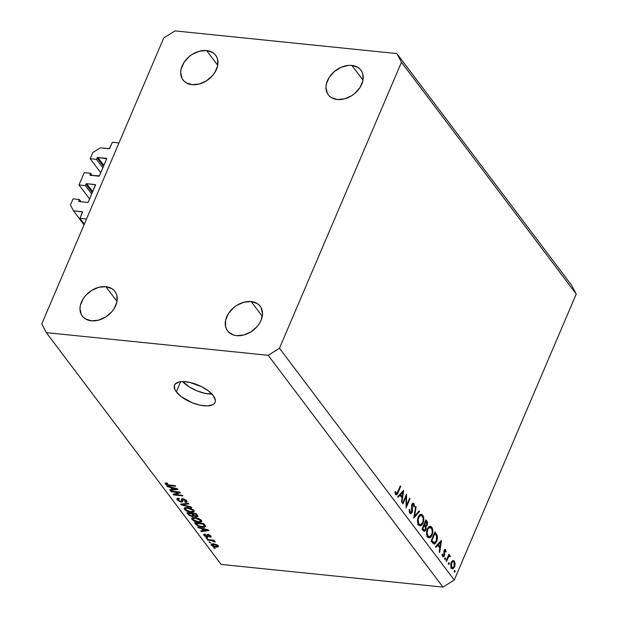 <?xml version="1.0" encoding="UTF-8"?>
<svg xmlns="http://www.w3.org/2000/svg" width="618" height="618" viewBox="0 0 618 618"><rect width="100%" height="100%" fill="white"/><g stroke="black" fill="none" stroke-linecap="round" stroke-linejoin="round"><path stroke-width="0.93" d="M112.376 142.233L118.98 142.912L86.528 218.996L79.923 218.324L82.503 211.904L73.472 210.815L70.429 205.029L73.063 198.865L79.398 199.514L78.787 200.958L79.235 201.553L78.741 201.159L79.089 201.538L87.54 202.395L88.297 201.931L95.458 184.751L86.698 183.693L92.685 191.634L86.698 183.693L85.33 185.609L78.996 184.96L89.556 198.965L78.996 184.96L84.249 172.631L90.591 173.272L89.973 174.716L90.421 175.311L89.927 174.925L90.282 175.296L99.359 175.891L106.69 158.695L97.891 157.459L103.878 165.392L97.891 157.459L96.524 159.367L90.182 158.718L92.816 152.553L100.332 147.849L109.486 148.621L112.376 142.233L118.98 142.912L86.528 218.996L79.923 218.324L84.326 224.156L79.923 218.324L82.495 212.291A0.626 0.456 143 0 0 82.472 211.858L82.472 211.858A0.626 0.456 143 0 0 82.194 211.711L73.472 210.815L84.04 224.828L73.472 210.815L70.429 205.029L73.063 198.865L79.398 199.514L81.082 201.738L79.398 199.514L78.787 200.958A0.626 0.456 143 0 0 79.089 201.538L87.54 202.395A0.626 0.456 143 0 0 88.297 201.931L95.458 185.137A0.626 0.456 143 0 0 95.427 184.705L95.427 184.705A0.626 0.456 143 0 0 95.149 184.558L86.698 183.693A0.626 0.456 143 0 0 85.948 184.164L85.33 185.609L91.673 194.013L85.33 185.609L78.996 184.96L84.249 172.631L90.591 173.272L92.267 175.504L90.591 173.272L89.973 174.716A0.626 0.456 143 0 0 90.004 175.149L90.004 175.149A0.626 0.456 143 0 0 90.282 175.296L98.733 176.161A0.626 0.456 143 0 0 99.483 175.69L106.644 158.896A0.626 0.456 143 0 0 106.342 158.324L97.891 157.459A0.626 0.456 143 0 0 97.142 157.93L96.524 159.367L102.858 167.772L96.524 159.367L90.182 158.718L100.749 172.731L90.182 158.718L92.816 152.553L100.332 147.849L109.054 148.737A0.626 0.456 143 0 0 109.803 148.266L112.376 142.233M103.476 166.335L97.142 157.93L103.476 166.335M106.682 158.772L106.342 158.324L106.682 158.772M92.283 192.569L85.948 184.164L92.283 192.569M95.496 185.014L95.149 184.558L95.496 185.014M82.534 212.159L82.194 211.711L82.534 212.159M176.315 391.874A22.032 9.309 23.1 0 1 174.539 385.122A22.032 9.309 23.1 0 1 191.959 382.928A22.032 9.309 23.1 0 1 213.295 395.651L215.358 400.109L215.211 402.009L214.284 403.6L212.615 404.805L207.3 405.918L200.085 405.184L192.067 402.704L181.19 396.617L176.315 391.874L174.902 389.564L174.4 385.516L175.327 383.925L179.359 381.932L182.31 381.607L189.525 382.341L201.468 386.598L208.421 390.908L213.295 395.651A22.032 9.309 23.1 0 1 215.072 402.403A22.032 9.309 23.1 0 1 197.652 404.589A22.032 9.309 23.1 0 1 176.315 391.874L180.641 381.723L176.315 391.874M351.874 65.415A20.456 14.94 143 0 1 360.935 70.151A20.456 14.94 143 0 1 358.44 89.703A20.456 14.94 143 0 1 337.328 99.521L344.45 98.895L351.596 95.767L354.832 93.403L360.024 87.517L362.859 80.858L362.921 74.454L361.885 71.649L360.186 69.262L357.892 67.385L351.874 65.415L348.39 65.4L341.113 67.308L334.369 71.533L329.185 77.42L326.343 84.071L325.956 87.37L327.316 93.287L329.015 95.674L331.31 97.551L337.328 99.521A20.456 14.94 143 0 1 328.266 94.786A20.456 14.94 143 0 1 330.761 75.226A20.456 14.94 143 0 1 351.874 65.415L362.998 80.162L351.874 65.415M251.155 301.545A20.456 14.94 143 0 1 260.217 306.281A20.456 14.94 143 0 1 257.721 325.841A20.456 14.94 143 0 1 236.609 335.651L243.731 335.026L250.877 331.905L256.957 326.752L259.297 323.647L261.051 320.356L262.526 313.697L261.167 307.779L259.467 305.392L257.173 303.515L251.155 301.545L244.033 302.171L236.887 305.3L233.65 307.664L228.459 313.55L225.624 320.209L225.562 326.613L226.597 329.417L228.297 331.804L233.395 334.987L236.609 335.651A20.456 14.94 143 0 1 227.548 330.916A20.456 14.94 143 0 1 230.035 311.364A20.456 14.94 143 0 1 251.155 301.545L262.279 316.3L251.155 301.545M105.887 286.69A20.456 14.94 143 0 1 114.948 291.433A20.456 14.94 143 0 1 112.453 310.985A20.456 14.94 143 0 1 91.34 320.804L98.463 320.178L105.608 317.049L111.688 311.897L114.036 308.799L116.872 302.14L116.933 295.728L115.898 292.932L114.199 290.545L111.904 288.66L105.887 286.69L98.764 287.316L91.618 290.445L85.539 295.597L83.198 298.695L80.355 305.354L79.969 308.652L81.329 314.562L83.028 316.949L85.323 318.834L91.34 320.804A20.456 14.94 143 0 1 82.279 316.061A20.456 14.94 143 0 1 84.774 296.509A20.456 14.94 143 0 1 105.887 286.69L117.011 301.445L105.887 286.69M206.605 50.56A20.456 14.94 143 0 1 215.667 55.296A20.456 14.94 143 0 1 213.179 74.855A20.456 14.94 143 0 1 192.059 84.666L199.181 84.04L206.327 80.912L212.414 75.759L214.755 72.661L217.59 66.01L217.652 59.598L216.617 56.794L214.917 54.407L212.623 52.53L206.605 50.56L199.483 51.186L192.337 54.314L189.1 56.678L183.917 62.565L181.074 69.216L180.688 72.515L182.047 78.432L183.747 80.819L186.041 82.696L192.059 84.666A20.456 14.94 143 0 1 182.998 79.931A20.456 14.94 143 0 1 185.493 60.371A20.456 14.94 143 0 1 206.605 50.56L217.729 65.307L206.605 50.56M454.253 580.039L576.239 294.052L401.453 62.263L279.467 348.251L454.253 580.039L442.975 587.1L268.189 355.311L46.327 332.631L221.113 564.412L442.975 587.1L221.113 564.412L46.327 332.631L41.761 323.948L163.747 37.961L175.025 30.9L396.887 53.588L571.673 285.369L576.239 294.052L454.253 580.039L279.467 348.251L268.189 355.311L442.975 587.1L454.253 580.039M406.08 496.648L403.006 503.855L402.596 503.315L406.513 494.137L406.513 505.447L409.595 498.216L410.004 498.757L406.08 507.942L406.08 496.648L406.08 507.942L410.004 498.757L409.595 498.216L406.513 505.447L406.513 494.137L402.596 503.315L403.006 503.855L406.08 496.648L405.47 496.586L406.08 496.648M412.152 512.469L411.001 513.728L409.927 513.396L409.216 511.557L409.278 509.402L409.858 509.448L410.205 512.299L410.985 512.693L411.557 512.276L411.773 504.682L412.631 503.315L413.836 503.492L414.493 506.783L413.882 506.86L413.233 504.257L412.6 504.373L412.144 505.555L412.538 510.275L412.152 512.469L412.337 504.79L413.504 504.504L413.882 506.86L414.493 506.783L413.952 503.624L413.21 503.145L411.92 504.288L411.573 506.018L411.758 511.92L410.205 512.299L409.858 509.448L409.278 509.402L409.804 513.241L410.607 513.774L412.152 512.469L411.457 512.399L412.152 512.469M413.751 518.108L415.698 506.312L416.13 506.884L414.554 516.123L419.151 510.893L419.583 511.472L413.751 518.108L419.583 511.472L419.151 510.893L414.554 516.123L416.13 506.884L415.698 506.312L413.751 518.108M418.595 524.906L417.83 523.353L417.637 519.035L418.695 516.061L420.387 514.408L421.94 514.516L423.114 515.906L423.662 521.121L422.82 523.685L421.491 525.393L420.024 525.856L418.595 524.906L420.039 525.856L423.029 523.222C424.172 520.07 424.056 517.397 422.681 515.203L421.244 514.284L418.247 516.949C417.135 520.07 417.25 522.728 418.595 524.906M427.664 536.926L426.891 535.373L426.698 531.047L427.756 528.081L429.456 526.428L431.001 526.536L432.175 527.926L432.724 533.141L431.882 535.706L430.553 537.413L429.085 537.876L427.664 536.926L429.101 537.876L432.098 535.242C433.233 532.083 433.118 529.41 431.743 527.224L430.306 526.304L427.316 528.969C426.196 532.09 426.312 534.74 427.664 536.926M435.366 546.768L441.43 540.441L439.661 552.469L439.22 551.882L439.807 548.05L437.753 545.331L435.806 547.363L435.366 546.768L435.806 547.363L437.753 545.331L439.807 548.05L439.22 551.882L439.661 552.469L441.491 540.518L435.366 546.768M454.338 572.121L454.632 570.46L455.103 571.696L454.338 572.121L455.041 571.859L454.995 570.592L454.292 570.854L454.338 572.121L455.041 571.859L454.191 571.766L455.041 571.859M451.14 562.465L453.071 560.549L454.16 561.028L454.918 562.434L454.817 566.32L453.017 568.807L452.137 568.83L451.07 567.695L450.692 563.964L451.14 562.465L451.379 568.189L452.43 568.9L454.562 567.007L455.126 564.018L454.338 561.244L452.608 560.68L451.14 562.465M448.475 564.334L448.761 562.674L449.232 563.917L448.475 564.334L449.178 564.072L449.124 562.805L448.421 563.075L448.475 564.334L449.178 564.072L448.328 563.987L449.178 564.072M450.182 555.729L448.289 555.698L448.9 555.76L449.325 554.771L448.714 554.709L449.325 554.771L448.915 554.238L446.057 560.943L446.459 561.484L446.057 560.943L448.915 554.238L449.325 554.771L448.9 555.76L449.896 555.482L450.437 556.424L448.622 556.818L446.459 561.484L448.475 557.027L450.437 556.424L449.68 555.428M444.813 559.483L445.099 557.822L445.57 559.058L444.813 559.483L445.516 559.22L445.462 557.954L444.759 558.216L444.813 559.483L445.516 559.22L444.666 559.135L445.516 559.22M445.617 549.68L444.033 550.329L444.798 549.394L445.439 549.487L446.065 551.758L445.539 551.967L445.176 550.406L444.535 550.677L444.496 555.605L443.763 556.764L442.797 556.764L442.032 554.377L442.565 554.114L443.168 555.899L443.971 555.381L444.033 550.329L444.133 554.593L444.682 554.647L444.45 550.839L445.269 550.507L445.539 551.967L446.065 551.758L445.617 549.68L444.527 549.572L445.617 549.68L445.115 549.34M436.694 541.522L435.219 543.701L434.029 544.141L431.063 541.067L434.979 531.889L437.382 536.038L437.49 538.433L436.694 541.522L437.196 535.335L434.979 531.889L431.063 541.067L434.029 544.141L436.694 541.522L436.061 541.461L436.694 541.522M423.23 530.677L422.001 529.054L425.918 519.869L427.478 522.272L427.471 524.667L425.918 526.482L426.142 528.668L425.524 530.499L424.52 531.341L423.23 530.677L424.218 531.364L425.787 529.989L425.918 526.482L427.27 525.223L426.806 521.044L425.918 519.869L422.001 529.054L423.23 530.677M397.598 496.694L403.67 490.36L401.901 502.395L401.461 501.808L402.048 497.977L399.993 495.25L398.046 497.281L397.598 496.694L398.046 497.281L399.993 495.25L402.048 497.977L401.461 501.808L401.901 502.395L403.67 490.36L397.598 496.694M396.053 493.535L397.119 493.226L400.302 485.895L400.703 486.428L397.289 494.215L396.625 494.856L395.775 494.616L394.987 491.936L395.528 491.549L396.053 493.535L395.528 491.549L394.987 491.936L395.628 494.446L396.3 494.902L398.062 492.631L400.703 486.428L400.302 485.895L397.691 491.998L396.053 493.535L395.188 493.45L396.408 493.767L395.242 493.643M178.556 492.5L171.194 491.75L170.722 491.125L179.969 492.075L180.471 492.739L175.01 494.516L182.38 495.273L182.851 495.899L173.604 494.948L173.102 494.284L178.556 492.5L173.102 494.284L173.604 494.948L182.851 495.899L182.38 495.273L175.01 494.516L180.471 492.739L179.969 492.075L170.722 491.125L171.194 491.75L171.425 491.202L171.194 491.75L178.556 492.5L178.787 491.951L178.556 492.5M185.578 500.68L184.682 501.7L185.269 502.334L185.578 501.615L185.269 502.334L186.991 501.886L186.636 500.773L182.789 498.772L181.344 499.174L181.476 500.132L182.055 498.765L181.692 501.221L180.858 501.453L178.363 500.078L178.115 499.22L179.436 498.857L178.841 498.224L176.864 498.734L177.235 499.916L181.36 502.079L182.38 499.692L181.36 502.079L180.162 501.831L177.235 499.916L176.841 499.143L177.296 498.347L178.841 498.224L179.436 498.857L178.262 499.035L178.185 499.8L180.502 501.399L181.677 501.26L181.313 499.298L181.924 498.788L183.901 498.996L185.987 500.093L187.007 501.468L186.706 502.179L185.269 502.334L184.682 501.7L185.755 501.507L185.578 500.68L182.998 499.375L182.38 499.684L182.804 501.731L181.36 502.079L182.866 501.383L182.449 499.491L185.578 500.68L185.817 501.407L186.273 500.348M191.696 507.625L181.028 504.79L180.541 504.141L188.428 503.291L188.915 503.933L181.839 504.543L191.209 506.976L191.696 507.625L191.209 506.976L181.839 504.543L188.915 503.933L188.428 503.291L180.541 504.141L181.028 504.79L181.337 504.056L181.028 504.79L191.696 507.625M184.573 507.872L184.465 509.495L185.261 507.625L184.465 509.495L184.226 508.15L185.732 507.556L190.954 508.444L193.72 510.19L194.114 511.905L191.804 512.415L187.694 511.604L184.465 509.495L187.208 511.403L190.993 512.361L194.268 511.673L193.952 510.468L187.285 507.587L184.133 508.313M192.105 517.861L191.997 519.483L192.793 517.614L191.997 519.483L191.758 518.139L193.264 517.544L198.486 518.432L201.252 520.178L201.646 521.893L199.336 522.403L195.226 521.592L191.997 519.483L194.74 521.399L198.525 522.349L201.8 521.662L201.483 520.456L194.817 517.575L191.665 518.301M201.499 528.56L198.339 527.757L197.853 527.108L208.544 529.966L209 530.576L201.205 531.55L200.719 530.901L203.083 530.661L201.499 528.56L203.083 530.661L200.719 530.901L201.205 531.55L209 530.576L208.544 529.966L197.853 527.108L198.339 527.757L198.54 527.285L198.339 527.757L201.499 528.56L201.684 528.127L201.499 528.56M215.18 548.467L213.388 547.71L214.709 547.842L215.18 548.467L214.709 547.842L213.388 547.71L215.18 548.467M216.176 547.2L212.855 546.32L211.086 544.435L213.272 543.809L217.157 544.898L218.548 546.737L216.176 547.2L218.556 546.729L218.316 545.872L213.573 543.84L211.124 544.303L211.356 545.161L211.92 543.832L211.356 545.161L216.176 547.2L216.424 546.613L216.176 547.2M210.823 542.689L209.502 542.558L209.031 541.932L210.823 542.689L209.031 541.932L209.502 542.558L209.741 542.001L209.502 542.558L210.823 542.689M211.163 540.495L207.679 540.14L207.208 539.514L213.936 540.202L214.407 540.827L213.334 540.711L214.948 541.43L215.164 542.125L211.163 540.495L215.164 542.125L213.334 540.711L214.407 540.827L213.936 540.202L207.208 539.514L207.679 540.14L207.918 539.584L207.679 540.14L211.163 540.495L211.402 539.939L211.163 540.495M207.648 538.479L206.327 538.34L205.856 537.714L207.177 537.853L207.648 538.479L207.177 537.853L205.856 537.714L206.327 538.34L206.559 537.791L206.327 538.34L207.648 538.479M204.906 535.435L205.547 534.663L204.952 534.022L203.631 534.431L203.917 535.296L207.2 536.988L208.281 534.454L207.2 536.988L204.79 536.115L203.646 534.4L204.952 534.022L205.547 534.663L204.774 534.833L204.906 535.435L206.721 536.362L206.937 534.562L208.32 534.462L210.367 535.451L211.178 536.718L210.012 537.204L209.425 536.571L210.05 536.416L209.919 535.899L208.351 535.034L208.374 536.756L207.2 536.988L208.382 536.733L208.096 535.173L208.505 535.034L209.919 535.899L209.425 536.571L210.012 537.204L211.147 536.872L210.862 535.976L207.895 534.4L206.845 534.694L207.061 536.269L206.559 536.347L204.906 535.435L205.06 534.137M202.233 527.193L197.273 525.733L194.5 522.658L203.739 523.6L205.57 526.582L204.581 527.177L202.233 527.193C204.272 527.494 205.385 527.169 205.57 526.235L203.739 523.6L194.5 522.658L195.836 524.427L196.192 523.585L195.836 524.427L202.233 527.193L202.472 526.621L202.233 527.193M192.445 516.609L189.479 515.605L186.968 512.67L196.207 513.612L197.93 516.594L196.238 516.849L194.091 516.015L192.445 516.609L194.091 516.015L196.532 516.887L197.992 516.494L196.207 513.612L186.968 512.67L188.359 514.516L188.722 513.674L188.359 514.516L192.445 516.609L192.731 515.953L192.445 516.609M170.483 487.432L167.331 486.629L166.837 485.972L177.528 488.838L177.992 489.448L170.189 490.422L169.703 489.773L172.067 489.533L170.483 487.432L172.067 489.533L169.703 489.773L170.189 490.422L177.992 489.448L177.528 488.838L166.837 485.972L167.331 486.629L167.524 486.157L167.331 486.629L170.483 487.432L170.668 486.999L170.483 487.432M166.327 484.118L167.717 483.616L167.13 482.982L165.168 483.106L165.222 483.979L165.663 482.959L165.222 483.979L165.168 483.106L167.13 482.982L167.717 483.616L166.211 483.84L167.138 484.697L175.141 485.671L175.612 486.296L167.084 485.215L165.222 483.979L169.34 485.655L175.612 486.296L175.141 485.671L167.493 484.813L166.327 484.118L166.59 482.936M576.239 294.052L571.673 285.369L396.887 53.588L401.453 62.263L576.239 294.052M163.747 37.961L175.025 30.9L396.887 53.588L401.453 62.263L279.467 348.251L268.189 355.311L46.327 332.631L41.761 323.948L163.747 37.961M212.337 394.114L205.122 393.372L197.103 390.9L189.502 387.061L182.642 381.6A22.032 9.309 -156.9 0 0 211.997 394.122M214.098 541.167L213.534 541.159M212.329 545.269L214.33 546.343L217.351 546.412L217.351 545.756L215.636 546.567L212.329 545.269L214.276 543.925L214.044 544.458L217.351 545.756L217.59 545.176L217.482 546.258L217.853 545.385M213.565 540.163L213.334 540.711L213.565 540.163M215.164 542.125L215.079 541.577M214.338 541.074L214.029 541.793L214.338 541.074M214.013 540.943L213.828 541.383L214.013 540.943M212.901 540.093L212.623 540.742L212.901 540.093M203.917 535.296L204.45 534.045L203.917 535.296M206.991 535.721L207.563 534.385L207.061 536.269M210.645 535.721L210.012 537.204L210.645 535.721M209.919 535.899L209.425 536.571M208.706 534.555L208.505 535.034L208.706 534.555M208.39 534.477L208.096 535.173L208.39 534.477M201.522 530.823L201.205 531.55L201.522 530.823M203.446 529.819L203.083 530.661L203.446 529.819M202.735 528.877L207.965 529.811L204.01 530.568L202.913 528.46L204.01 530.568L207.81 530.174L202.735 528.877M205.555 526.621L205.57 526.235M204.388 526.003L203.129 524.118L196.053 523.392L198.532 525.81L202.689 526.629L204.388 526.003L201.777 526.567L199.336 526.096L196.856 524.466L196.053 523.392L196.285 522.836L196.053 523.392L203.129 524.118L203.368 523.562L203.129 524.118L203.925 525.169L204.288 524.327L203.925 525.169L204.388 526.003L204.805 525.014L204.357 526.173L204.836 525.053M198.764 521.77L198.525 522.349L198.764 521.77M194.94 520.935L194.74 521.399L194.94 520.935M195.273 518.201L200.402 520.348L200.696 519.668L200.626 521.244L198.077 521.723L193.071 519.591L192.839 518.711L195.273 518.201L195.504 517.66L195.273 518.201L193.604 518.216L192.801 518.85L194.639 520.789L198.602 521.77L200.641 521.198L199.143 519.305L195.273 518.201M197.312 515.072L196.532 516.887L197.312 515.072M194.268 515.605L194.091 516.015L194.268 515.605M192.839 513.844L195.597 514.122L195.836 513.573L195.597 514.122L196.369 515.149L196.733 514.3L196.369 515.149L196.81 516.045L194.222 515.566L192.839 513.844L193.071 513.288L192.839 513.844L194.06 515.412L195.914 516.246L196.825 515.999L195.597 514.122L192.839 513.844M188.513 513.404L191.758 513.736L191.997 513.179L191.758 513.736L192.623 514.887L192.986 514.037L192.994 515.744L191.966 515.984L190.02 515.257L188.513 513.404L188.753 512.847L188.513 513.404L190.46 515.543L192.994 515.76L191.758 513.736L188.513 513.404M191.232 511.781L190.993 512.361L191.232 511.781M187.408 510.939L187.208 511.403L187.408 510.939M187.741 508.205L192.87 510.36L193.164 509.68L193.094 511.248L190.545 511.735L185.539 509.595L185.307 508.714L187.741 508.205L187.972 507.672L187.741 508.205L185.315 508.707L186.466 510.429L189.896 511.65L193.025 511.372L192.955 510.476L191.611 509.317L187.741 508.205M183.376 503.84L183.113 504.45L183.376 503.84M182.078 503.979L181.839 504.543L182.078 503.979M177.235 499.916L177.969 498.208L177.235 499.916M183.461 498.88L183.237 499.39L183.461 498.88M182.758 498.765L182.449 499.491L182.758 498.765M181.7 501.213L182.449 499.491M175.435 493.519L175.01 494.516L175.435 493.519M174.021 493.983L173.604 494.948L174.021 493.983M170.506 489.695L170.189 490.422L170.506 489.695M172.43 488.683L172.067 489.533L172.43 488.683M171.719 487.749L176.949 488.683L172.994 489.433L171.897 487.332L172.994 489.433L176.794 489.047L171.719 487.749M169.571 485.099L169.34 485.655L169.571 485.099M165.168 483.106L165.222 483.979M217.351 545.756L214.902 544.582L212.19 544.782L212.615 543.786M454.995 570.592L454.292 570.854M453.303 560.549L452.608 560.68M452.098 561.02L454.338 561.244L452.098 561.02M454.57 563.964L455.126 564.018L454.57 563.964M453.921 566.945L454.562 567.007L453.921 566.945M450.816 568.29L451.603 567.378M453.991 562.071L454.153 566.474L452.554 567.903L450.885 567.278L451.727 567.363L451.542 563.006L450.955 562.944L453.203 561.553L453.991 562.071L453.064 561.553L451.542 563.006L451.179 565.972L452.306 567.842L453.913 566.961L454.578 564.396L453.991 562.071M449.124 562.805L448.421 563.075M449.649 556.347L450.437 556.424L449.649 556.347M448.104 556.13L449.75 556.447M447.756 556.949L448.475 557.027L447.756 556.949M446.814 559.166L447.424 559.228L446.814 559.166M445.462 557.954L444.759 558.216M445.539 551.704L446.065 551.758L445.539 551.704M444.45 550.839L445.269 550.507M443.747 551.542L444.303 551.596L443.747 551.542M443.848 552.847L444.481 552.917L443.848 552.847M442.596 556.54L444.388 555.891L443.662 555.814L444.388 555.891L444.682 554.647L442.921 555.69L442.565 554.114L442.032 554.377L443.199 556.942M442.171 555.613L442.921 555.69L442.171 555.613M442.233 555.829L442.921 555.69M436.833 545.238L437.753 545.331L436.833 545.238M440.688 542.256L439.993 546.83L438.788 546.706L439.993 546.83L438.378 544.682L437.459 544.589L438.378 544.682L440.688 542.256L439.777 542.164L440.688 542.256L438.378 544.682L439.993 546.83L440.688 542.256M434.524 532.955L435.899 533.102L434.524 532.955M436.277 535.242L437.196 535.335L436.277 535.242M431.874 540.665L434.987 533.365L434.377 533.303L434.987 533.365L436.586 535.891L436.285 540.982L433.79 542.843L432.283 542.689L433.79 542.843L432.391 541.353L431.186 541.237L432.391 541.353L431.874 540.665L434.462 542.975L436.169 541.244L436.833 536.748L434.987 533.365L431.874 540.665M434.215 542.975L433.79 542.843M428.923 526.729L431.743 527.224L429.101 526.953L429.355 527.332M431.464 535.18L432.098 535.242L431.464 535.18M428.413 536.694L427.872 537.173M429.541 527.656L428.861 526.66M427.61 537.336L428.49 536.602M428.622 527.795L427.718 529.502L427.123 529.441L430.105 527.409L431.356 528.189C432.476 529.974 432.585 532.144 431.688 534.701L429.332 536.787L427.061 535.86L428.05 535.968C426.938 534.199 426.829 532.052 427.718 529.502L427.131 533.033L427.865 535.69L429.41 536.795L431.325 535.427L432.191 532.986L431.982 529.471L430.483 527.494L428.745 527.942M425.478 520.904L426.806 521.044L425.478 520.904M426.59 525.153L427.27 525.223L426.59 525.153M425.099 526.397L425.918 526.482L425.099 526.397M425.099 529.92L425.787 529.989L425.099 529.92M425.926 521.353L426.86 524.705L425.926 525.493L423.925 524.551L424.945 524.651L424.056 524.226L424.666 524.296L425.926 521.353L425.315 521.283L425.926 521.353L424.666 524.296L425.864 525.485L426.76 524.906L427.015 523.183L425.926 521.353M424.265 525.23L425.339 526.822L425.377 529.448L424.396 530.267L422.187 529.294L423.392 529.417L422.202 528.583L422.812 528.645L424.265 525.23L423.654 525.169L424.265 525.23L422.812 528.645L424.504 530.267L425.277 529.657L425.624 528.066L424.265 525.23M419.861 514.709L422.681 515.203L420.039 514.933L420.294 515.312M422.403 523.16L423.029 523.222L422.403 523.16M419.344 524.674L418.811 525.161M420.472 515.636L419.792 514.647M418.548 525.323L419.429 524.582M422.295 516.169C423.415 517.954 423.523 520.124 422.627 522.681L420.271 524.767L418 523.84L418.981 523.94C417.876 522.179 417.768 520.032 418.656 517.482L418.062 517.42L421.043 515.389L422.295 516.169L421.422 515.474L419.923 515.721L418.162 519.182L418.633 523.376L419.622 524.543L420.85 524.705L422.264 523.407L423.129 520.974L423.114 518.255L422.295 516.169M415.605 506.83L416.13 506.884L415.605 506.83M414.029 516.069L414.554 516.123L414.029 516.069M418.718 511.38L419.583 511.472L418.718 511.38M409.332 512.206L410.205 512.299L409.332 512.206M409.44 512.554L410.831 512.701L410.205 512.299M412.438 503.469L413.952 503.624L412.438 503.469M413.89 506.721L414.493 506.783L413.89 506.721M412.013 504.087L413.504 504.504M411.758 504.728L412.337 504.79L411.758 504.728M411.58 506.312L412.136 506.366L411.58 506.312M411.75 508.027L412.353 508.089L411.75 508.027M406.011 505.393L406.513 505.447L406.011 505.393M409.394 498.695L410.004 498.757L409.394 498.695M399.074 495.157L399.993 495.25L399.074 495.157M402.928 492.183L402.233 496.748L401.028 496.625L402.233 496.748L400.611 494.601L399.691 494.508L400.611 494.601L402.928 492.183L402.009 492.09L402.928 492.183L400.611 494.601L402.233 496.748L402.928 492.183M400.093 486.366L400.703 486.428L400.093 486.366M397.444 492.569L398.062 492.631L397.444 492.569M395.087 492.94L395.814 493.01L395.087 492.94M210.081 536.37L210.444 535.52M200.626 521.244L201.136 520.055M192.839 518.711L193.341 517.536M196.81 516.045L197.258 515.003M192.994 515.744L193.457 514.663M193.094 511.248L193.596 510.066M185.307 508.714L185.802 507.548M178.115 499.205L178.548 498.201M182.403 499.56L182.743 498.765M452.554 567.903L451.101 567.757M453.195 561.553L451.735 561.407M445.022 550.344L444.072 550.244M434.199 542.975L432.361 542.789M429.332 536.787L426.69 536.517M430.082 527.409L428.374 527.231M425.926 525.493L424.342 525.331M424.396 530.267L422.797 530.105M420.271 524.767L417.629 524.497M421.012 515.389L419.313 515.211"/></g></svg>

